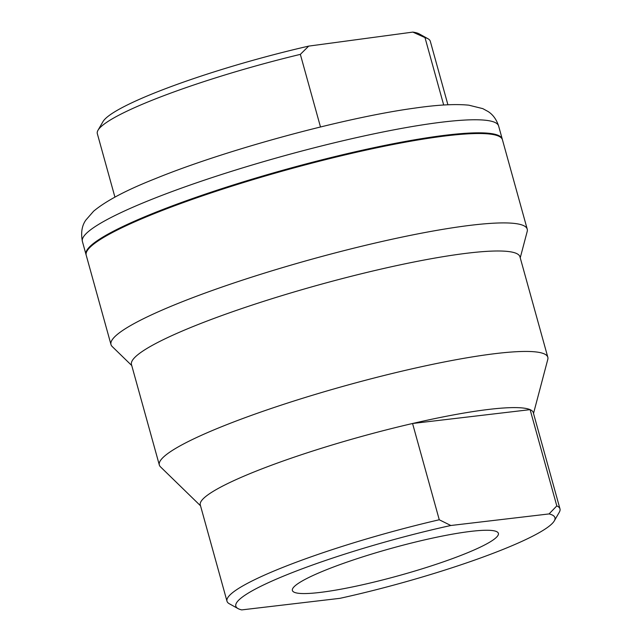 <?xml version="1.0" encoding="UTF-8"?>
<svg xmlns="http://www.w3.org/2000/svg" width="642" height="642" viewBox="0 0 642 642"><rect width="100%" height="100%" fill="white"/><g stroke="black" fill="none" stroke-linecap="round" stroke-linejoin="round"><path stroke-width="0.96" d="M465.306 553.677A106.885 14.156 -15.5 0 1 355.604 586.282A106.885 14.156 -15.5 0 1 292.375 590.423A106.885 14.156 -15.5 0 1 391.604 548.268A106.885 14.156 -15.5 0 1 498.369 533.293A106.885 14.156 -15.5 0 1 465.306 553.677M300.352 54.369L308.69 46.112A165.58 21.932 164.5 0 0 102.993 121.611L97.993 130.27A172.778 22.887 -15.5 0 1 300.352 54.369L320.486 126.972M114.926 197.126L97.319 133.632A172.778 22.887 -15.5 0 1 97.993 130.27M308.69 46.112L412.838 32.1L424.988 37.597A172.778 22.887 -15.5 0 1 427.997 38.753A172.778 22.887 -15.5 0 1 430.309 41.289L447.915 104.782M427.997 38.753L419.25 33.906A165.58 21.932 164.5 0 0 412.838 32.1M424.988 37.597L443.686 105.015M502.325 139.426A215.969 28.601 164.5 0 0 502.253 139.073A215.969 28.601 164.5 0 0 374.125 147.636A215.969 28.601 164.5 0 0 152.852 213.441A215.969 28.601 164.5 0 0 86.012 254.505A215.969 28.601 164.5 0 0 86.124 254.85M554.295 520.887L559.302 512.228A172.778 22.887 164.5 0 0 559.976 508.865A172.778 22.887 164.5 0 0 556.807 505.912L549.054 513.929A165.58 21.932 -15.5 0 1 554.295 520.887A165.58 21.932 -15.5 0 1 339.947 598.328L241.721 609.9A165.58 21.932 -15.5 0 1 238.046 608.592A165.58 21.932 -15.5 0 1 293.33 572.191A165.58 21.932 -15.5 0 1 450.828 525.501L439.264 519.763A172.778 22.887 164.5 0 0 226.987 601.209A172.778 22.887 164.5 0 0 229.298 603.745L238.046 608.592M439.264 519.763L412.565 423.495L530.115 409.644A172.778 22.887 -15.5 0 1 533.277 412.597L559.976 508.865M226.987 601.209L200.288 504.941A172.778 22.887 -15.5 0 1 253.759 472.087A172.778 22.887 -15.5 0 1 412.565 423.495A172.778 22.887 -15.5 0 1 530.115 409.644L556.807 505.912M549.054 513.929L450.828 525.501M200.529 505.8L160.46 466.822A201.572 26.699 -15.5 0 1 159.328 465.001A201.572 26.699 -15.5 0 1 221.715 426.673A201.572 26.699 -15.5 0 1 428.238 365.258A201.572 26.699 -15.5 0 1 547.819 357.265A201.572 26.699 -15.5 0 1 547.787 359.408L533.518 413.448M159.328 465.001L131.474 364.56A201.572 26.699 -15.5 0 1 193.86 326.224A201.572 26.699 -15.5 0 1 400.383 264.809A201.572 26.699 -15.5 0 1 519.964 256.824L547.819 357.265M131.754 365.547L112.206 346.536A215.969 28.601 -15.5 0 1 110.994 344.585A215.969 28.601 -15.5 0 1 177.834 303.514A215.969 28.601 -15.5 0 1 399.107 237.717A215.969 28.601 -15.5 0 1 527.226 229.154A215.969 28.601 -15.5 0 1 527.202 231.449L520.237 257.811M110.994 344.585L86.205 255.195A215.969 28.601 -15.5 0 1 153.045 214.123A215.969 28.601 -15.5 0 1 374.318 148.326A215.969 28.601 -15.5 0 1 502.437 139.763L527.226 229.154M149.225 200.376A215.969 28.601 -15.5 0 1 370.506 134.571A215.969 28.601 -15.5 0 1 498.625 126.009C496.443 119.436 492.936 114.605 488.105 111.531L482.808 108.634L468.869 105.192C455.411 103.835 437.274 104.823 414.467 108.153C344.08 117.703 225.302 150.043 155.276 178.685C126.578 190 106.026 200.834 93.62 211.194L85.916 220.005C81.919 225.511 80.74 232.661 82.393 241.44A215.969 28.601 -15.5 0 1 149.225 200.376M502.253 139.073L498.625 126.009M86.012 254.505L82.393 241.44"/></g></svg>
